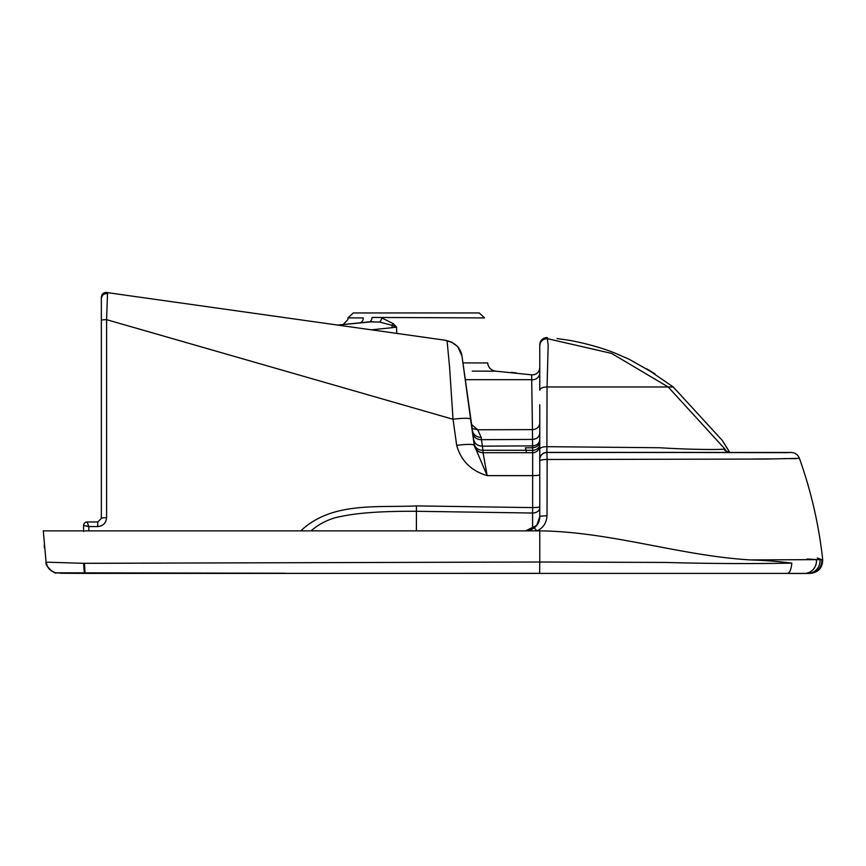 <?xml version="1.0" encoding="UTF-8"?>
<svg xmlns="http://www.w3.org/2000/svg" width="866" height="866" viewBox="0 0 866 866"><rect width="100%" height="100%" fill="white"/><g stroke="black" fill="none" stroke-linecap="round" stroke-linejoin="round"><path stroke-width="1.3" d="M471.634 424.546L477.707 429.774L532.449 429.612L532.666 452.702L483.044 452.702L487.168 475.64L474.276 445.373L470.617 419.274A17.764 2.446 172 0 0 453.037 419.274L449.584 367.216L447.094 341.107L445.6 340.284L107.341 292.621L107.503 293.52C103.888 293.444 101.842 295.154 101.344 298.629L101.344 518.431L97.793 521.981L87.141 521.981A3.551 3.551 0 0 0 83.58 525.543L83.58 531.475M107.265 292.611L148.995 298.489L107.362 292.621C109.755 293.087 101.701 290.272 101.344 297.785L101.365 298.662M107.503 293.52L106.594 319.662A5.326 0.747 180 0 0 101.344 320.398L101.344 373.3M483.044 452.702A8.887 8.887 90 0 1 474.243 445.059A8.887 8.887 90 0 0 483.044 452.702L482.925 450.244L526.063 450.298L526.387 452.702M679.583 452.496L786.252 452.647M459.435 312.951L353.328 312.951L479.244 312.951L484.559 317.909L372.023 317.432A5.326 3.399 -95.8 0 1 369.154 321.871L337.718 325.086L373.138 321.676M363.276 317.909C342.882 320.149 342.882 320.149 363.276 317.909A5.326 4.114 -95.8 0 1 359.693 322.845L343.109 324.534L347.883 319.608L348.002 317.909L363.276 317.909M57.329 572.935L57.535 572.946A12.438 12.438 -91.8 0 1 46.017 562.164L83.656 563.311L539.767 562.012L539.767 530.869C611.071 531.692 679.453 555.691 750.357 559.923L822.7 559.609C818.89 524.926 811.128 491.174 799.415 458.352A8.887 8.887 -89.6 0 0 791.113 452.463L786.328 452.637M393.37 323.7L396.596 327.121L391.93 325.237A5.326 1.58 132.9 0 0 393.37 323.7L381.787 317.909A5.326 2.695 103.9 0 1 379.644 322.076L369.154 321.871M531.713 377.944L531.659 374.837L496.023 371.2A8.887 8.887 20.1 0 1 487.71 362.951L462.953 362.886L487.71 362.951L487.872 364.099M496.023 371.2L472.251 371.124M472.836 371.124L489.333 371.146M490.037 371.146L493.133 371.168M808.985 559.111L816.378 559.577A12.438 12.395 89.7 0 1 804.049 573.476L789.034 573.476M787.356 573.476C789.716 573.021 791.21 569.568 791.827 563.117C750.086 563.874 708.139 563.658 665.997 562.445L539.767 562.012L539.637 573.346L85.052 573.389L807.751 573.411A12.438 12.438 -90.7 0 0 819.95 559.642L817.288 557.975L821.747 559.62A12.438 12.438 89.6 0 1 809.472 573.4L810.251 573.389C818.413 572.415 822.559 567.825 822.7 559.609M804.536 573.465L805.456 573.444M805.997 573.444L807.523 573.411M808.963 559.111L806.863 559.09M789.37 573.476L795.865 573.476M800.877 573.476L802.89 573.476M791.827 563.117C778.718 561.449 764.894 560.378 750.367 559.923M83.699 564.61L83.656 563.311C83.85 569.601 84.316 572.967 85.052 573.389L58.736 572.967M472.197 428.54L477.707 429.774L481.182 437.341A8.887 7.87 -7.5 0 1 472.5 430.694L472.468 430.456M396.736 333.399L396.596 327.121L392.157 327.694L391.93 325.237L379.644 322.076M539.767 433.13L539.767 474.655A7.101 0.985 -0 0 1 532.633 475.64L487.168 475.64C471.115 470.823 460.961 460.734 456.696 445.373A17.764 2.446 -8 0 1 474.276 445.373L474.406 445.059A8.887 8.887 -90 0 0 483.196 452.702M474.406 445.059L474.243 443.825A8.887 7.632 172.4 0 0 482.925 450.244L481.496 439.679L532.493 439.419C536.844 439.084 539.28 436.994 539.767 433.141L539.767 423.149C539.28 427.122 536.833 429.276 532.449 429.612L531.713 379.687L465.313 379.676M447.094 341.107A17.764 17.634 -6.1 0 1 461.989 356.067L472.858 433.379C473.832 437.395 476.722 439.517 481.507 439.755L481.182 437.341M472.49 430.575L461.989 356.056L457.746 346.714L451.651 342.07L445.6 340.284L148.844 298.467M724.117 449.216L723.792 448.761C725.492 451.197 727.721 452.409 730.493 452.42L546.879 452.366L547.052 386.972L548.167 345.307L547.377 338.671L548.167 345.307L547.052 386.972L668.173 386.972L611.548 353.382L547.377 338.671L547.42 337.643A7.101 7.101 -0 0 0 539.767 344.722L539.767 367.801C539.139 372.542 536.433 374.881 531.659 374.837L531.713 379.687A7.101 7.069 -0 0 0 539.767 372.683M654.241 373.419L646.87 368.894L673.218 386.972L668.173 386.972L724.431 448.469L723.792 448.761L724.301 449.465M729.594 452.366L730.244 452.42M727.05 447.971L722.19 440.318L729.464 452.041L728.468 452.149L729.464 452.041L722.19 440.318L673.218 386.972M752.835 459.034L770.394 458.915M784.585 458.558L794.371 458.655M794.717 458.677L796.071 458.634M539.767 441.552C539.291 445.34 536.866 447.397 532.514 447.744L525.402 447.83L526.063 450.288L532.525 450.309A7.101 6.149 0 0 0 539.767 444.161M799.415 458.352L764.981 459.067L547.139 459.478L546.879 452.507L791.113 452.463M539.767 530.869L536.855 530.869C543.036 528.217 546.424 523.205 547.02 515.844A7.101 0.812 180 0 0 539.767 516.656L539.767 449.216A7.101 2.544 0 0 1 547.128 446.672L659.535 447.744C697.79 450.093 729.204 449.671 723.792 448.761M708.031 452.485L729.962 452.431M539.767 459.608A7.101 7.101 0 0 1 546.879 452.507L546.879 452.366A7.101 7.101 0 0 0 539.767 459.478M162.278 563.127L141.439 563.181M131.935 563.214L86.351 563.311M84.457 563.246L85.052 573.389L61.15 573.26M107.416 292.697L107.373 293.498L107.416 292.697M539.767 376.678L539.767 382.491M539.767 449.216L539.767 404.736M511.156 372.391L516.298 372.91M539.767 445.6A7.101 7.101 0 0 1 532.666 452.702A7.101 7.101 0 0 0 539.767 445.6M547.052 386.972C542.69 387.145 540.254 388.228 539.767 390.198L539.767 345.761C540.308 341.258 542.841 338.898 547.377 338.671M46.179 563.355L43.3 530.869L525.554 530.869L530.187 530.089L534.235 527.914L536.855 530.869L525.554 530.869L536.747 525.413L539.767 516.656L538.122 523.291M535.21 527.091L534.235 527.914C537.927 524.828 539.778 521.072 539.767 516.656M86.546 525.9L87.455 526.149M456.696 445.373L453.037 419.274L106.594 319.662L106.594 517.695C106.074 523.064 103.119 526.019 97.706 526.571L88.819 526.571L83.623 525.478A3.551 3.529 -90 0 1 87.152 521.981L88.819 526.571L88.819 530.869L83.58 530.869L88.819 530.869M106.594 517.695A5.326 0.747 180 0 0 101.344 518.431M97.706 526.571L97.793 521.981M433.379 530.869L416.394 530.869L416.427 505.906L532.633 507.606L532.59 513.029L416.394 511.286C394.171 511.167 375.671 511.871 360.884 513.419C351.834 514.372 343.239 515.811 335.11 517.749C325.865 520.52 317.844 524.893 311.024 530.858L339.007 530.869M305.72 530.869L306.283 530.869M370.128 530.869L385.727 530.869M416.427 505.906C377.479 507.801 331.559 501.49 300.816 530.869M804.611 573.465L810.251 573.389M474.243 443.825L473.691 439.668C474.665 443.771 477.556 445.936 482.373 446.163L532.514 445.882C536.866 445.535 539.291 443.468 539.767 439.668M473.691 439.668L472.847 433.303M726.271 451.186L724.431 448.469M547.02 515.844L547.139 459.478A7.101 1.526 0 0 0 539.767 461.004M392.157 327.694L371.352 329.827M470.617 419.274L461.989 356.067M539.767 506.621A7.101 0.985 -0 0 1 532.633 507.606L532.666 452.702M539.767 507.703A7.101 5.326 0 0 1 532.59 513.029L532.601 528.985M101.344 298.586L102.069 294.483L103.877 292.881L106.02 292.524M101.354 299.041L101.354 298.066M807.751 573.411L809.472 573.4M348.002 317.909L353.328 312.951M494.031 370.843L492.408 370.172M792.931 573.476L790.03 573.476M655.032 373.928L629.181 359.293L615.823 353.447C599.153 346.389 574.364 340.825 565.606 339.764L557.087 338.584M723.998 449.053C724.322 450.472 726.466 451.597 730.406 452.42L728.533 452.16M729.464 452.041L727.104 448.058M514.913 372.77L513.906 372.661M285.195 573.227L56.312 572.816C55.608 574.981 44.512 565.595 46.017 562.164L47.652 566.894M48.561 568.215L51.451 570.889M52.285 571.398L54.807 572.458M59.851 573.13L60.566 573.195M85.041 573.389L539.637 573.346M527.329 530.761L528.076 530.641M531.778 529.429L530.187 530.089M44.447 548.07L44.209 545.342M536.747 525.413L525.575 530.869"/></g></svg>
